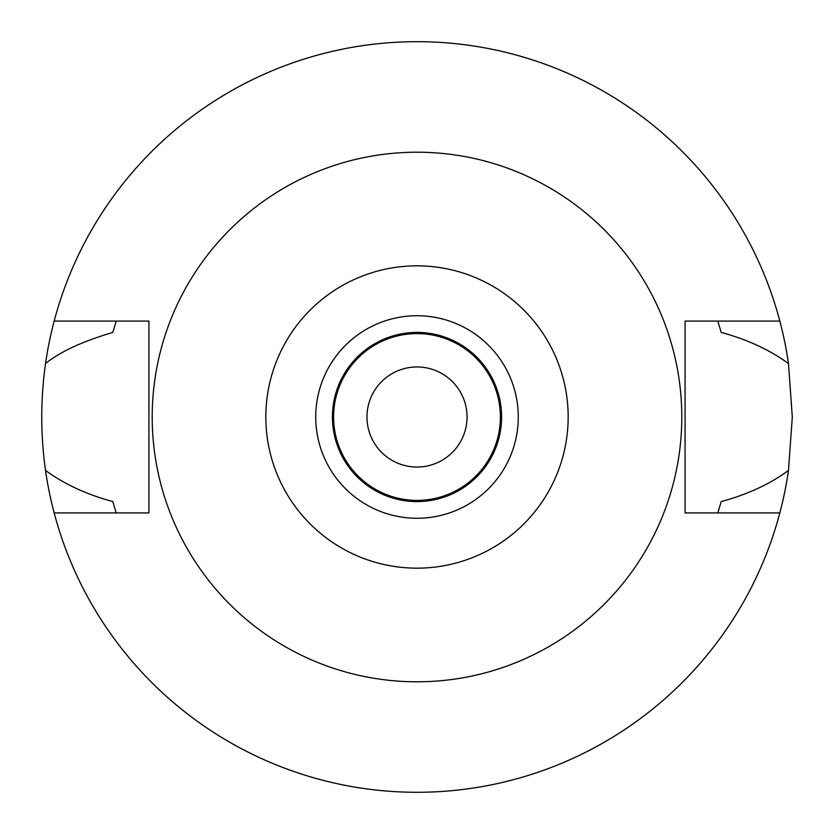 <?xml version="1.0" encoding="UTF-8"?>
<svg xmlns="http://www.w3.org/2000/svg" width="834" height="834" viewBox="0 0 834 834"><rect width="100%" height="100%" fill="white"/><g stroke="black" fill="none" stroke-linecap="round" stroke-linejoin="round"><path stroke-width="1.25" d="M417 265.837A151.162 151.162 0 0 1 568.163 417A151.162 151.162 0 0 1 417 568.163A151.162 151.162 0 0 1 265.837 417A151.162 151.162 0 0 1 417 265.837M417 152.205A264.795 264.795 0 0 1 681.795 417A264.795 264.795 0 0 1 417 681.795A264.795 264.795 0 0 1 152.205 417A264.795 264.795 0 0 1 417 152.205M417 315.732A101.268 101.268 0 0 0 315.732 417A101.268 101.268 0 0 0 417 518.268A101.268 101.268 0 0 0 518.268 417A101.268 101.268 0 0 0 417 315.732M417 332.412A84.588 84.588 0 0 0 332.412 417A84.588 84.588 0 0 0 417 501.588A84.588 84.588 0 0 0 501.588 417A84.588 84.588 0 0 0 417 332.412M417 333.006A83.994 83.994 0 0 0 333.006 417A83.994 83.994 0 0 0 417 500.994A83.994 83.994 0 0 0 500.994 417A83.994 83.994 0 0 0 417 333.006M417 333.6A83.4 83.4 0 0 0 333.6 417A83.4 83.4 0 0 0 417 500.4A83.4 83.4 0 0 0 500.4 417A83.4 83.4 0 0 0 417 333.6M417 366.96A50.04 50.04 0 0 0 366.96 417A50.04 50.04 0 0 0 417 467.04A50.04 50.04 0 0 0 467.04 417A50.04 50.04 0 0 0 417 366.96M779.842 512.91L685.068 512.91L685.068 321.09L779.842 321.09A375.3 375.3 0 0 1 788.474 363.561L792.3 417L788.474 470.439A375.3 375.3 0 0 1 45.526 470.439C64.322 484.147 86.746 494.52 112.809 501.568L116.187 512.91M788.474 470.439C770.074 484.033 747.639 494.406 721.191 501.568L717.813 512.91M788.474 363.561C769.678 349.853 747.243 339.48 721.191 332.432L717.813 321.09M45.526 470.439C40.501 434.806 40.501 399.173 45.526 363.561C60.09 351.75 82.524 341.377 112.809 332.432L116.187 321.09M45.526 363.561A375.3 375.3 0 0 1 54.158 321.09L148.932 321.09L148.932 512.91L54.158 512.91M54.158 321.09A375.3 375.3 0 0 1 779.842 321.09"/></g></svg>
